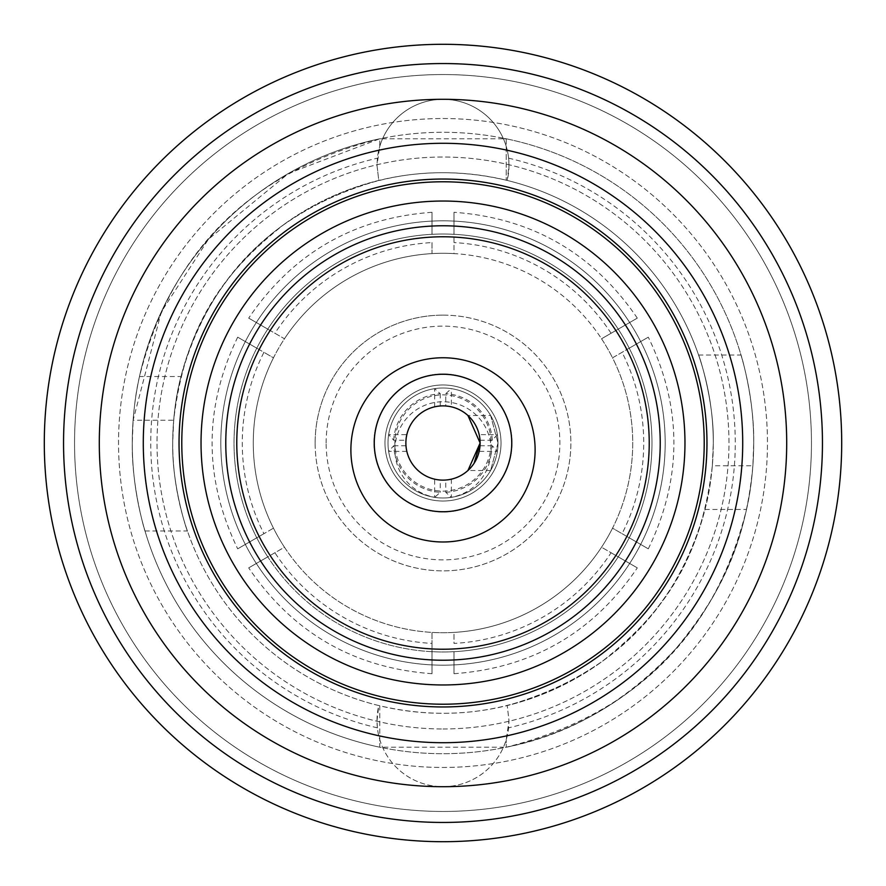 <?xml version="1.0" encoding="UTF-8"?>
<svg xmlns="http://www.w3.org/2000/svg" width="886" height="886" viewBox="0 0 886 886"><rect width="100%" height="100%" fill="white"/><g stroke="black" fill="none" stroke-linecap="round" stroke-linejoin="round"><path stroke-width="0.66" stroke-dasharray="4.43 3.32" d="M512.019 443A69.019 69.019 0 0 0 443 373.981A69.019 69.019 0 0 0 373.981 443A69.019 69.019 0 0 1 443 373.981A69.019 69.019 0 0 1 512.019 443A69.019 69.019 0 0 1 443 512.019A69.019 69.019 0 0 1 373.981 443A69.019 69.019 0 0 0 443 512.019A69.019 69.019 0 0 0 512.019 443M384.978 443A58.022 58.022 0 0 1 443 384.978A58.022 58.022 0 0 1 501.022 443A58.022 58.022 0 0 0 443 384.978A58.022 58.022 0 0 0 384.978 443A58.022 58.022 0 0 0 443 501.022A58.022 58.022 0 0 0 501.022 443A58.022 58.022 0 0 1 443 501.022A58.022 58.022 0 0 1 384.978 443M649.228 443A206.228 206.228 0 0 0 443 236.772A206.228 206.228 0 0 0 236.772 443A206.228 206.228 0 0 0 443 649.228A206.228 206.228 0 0 0 649.228 443M377.004 720.717L378.776 705.555A270.296 270.296 0 0 1 172.704 443C173.047 417.815 175.816 395.654 181.01 376.539C209.473 275.225 275.402 209.86 378.776 180.445L377.004 165.283L377.392 158.173A65.996 65.996 0 0 1 508.608 158.173L508.996 165.283L507.224 180.445A270.296 270.296 0 0 1 507.224 705.555L509.007 720.717L508.608 727.827A65.996 65.996 0 0 1 377.392 727.827L377.004 720.717A65.996 65.996 0 0 1 378.776 705.555A270.296 270.296 0 0 0 379.762 705.788L379.762 747.208L382.841 747.828L382.564 747.208L503.436 747.208L503.159 747.828C568.247 735.745 626.048 702.443 676.55 647.921C716.575 598.892 745.104 550.051 752.878 465.77L712.333 465.77C699.962 569.244 655.629 618.55 602.236 661.399C532.386 709.165 458.228 723.951 379.762 705.788L379.762 739.566A65.996 65.996 0 0 1 377.004 720.717M712.333 465.77L713.296 443A270.296 270.296 0 0 1 443 713.296A270.296 270.296 0 0 1 172.704 443C171.795 487.333 188.33 535.044 187.433 530.991C188.131 534.092 171.784 487.599 172.715 443C171.795 487.333 188.33 535.044 187.433 530.991C188.131 534.092 171.784 487.599 172.715 443A270.296 270.296 0 0 1 443 172.704A270.296 270.296 0 0 1 713.296 443C714.205 398.667 697.67 350.956 698.567 355.009C697.869 351.908 714.216 398.401 713.285 443C714.205 398.667 697.67 350.956 698.567 355.009C697.869 351.908 714.216 398.401 713.285 443C712.953 468.185 710.184 490.346 704.99 509.461C676.527 610.775 610.598 676.14 507.224 705.555L508.996 720.717L506.238 739.566A65.996 65.996 0 0 1 379.762 739.566L379.762 747.208A310.709 310.709 0 0 1 379.762 138.792C251.27 171.352 171.186 250.594 139.479 376.539L181.01 376.539M704.99 509.461L746.521 509.461C714.814 635.406 634.73 714.648 506.238 747.208L506.238 739.566L506.238 747.208A310.709 310.709 0 0 0 506.238 138.792L506.238 180.212L506.238 138.792L382.564 138.792A65.996 65.996 0 0 1 382.841 138.172A310.709 310.709 0 0 0 379.762 138.792L382.564 138.792L379.762 138.792L379.762 146.434A65.996 65.996 0 0 1 508.996 165.283A65.996 65.996 0 0 1 507.224 180.445A270.296 270.296 0 0 0 506.238 180.212C427.772 162.049 353.614 176.835 283.764 224.601C230.371 267.45 186.038 316.756 173.667 420.23L172.704 443A270.296 270.296 0 0 1 378.776 180.445L376.993 165.283L379.762 146.434L379.762 138.792L288.659 173.335L208.42 239.253L161.341 311.828L133.121 420.23L173.667 420.23M139.479 376.539C134.982 395.654 132.59 417.804 132.302 443C131.505 487.743 145.769 534.513 144.983 530.991C145.692 534.003 131.471 487.721 132.291 443C131.505 487.743 145.769 534.513 144.983 530.991C145.692 534.003 131.471 487.721 132.291 443L133.121 420.23M377.392 727.827A292.291 292.291 0 0 1 377.392 158.173M74.546 443A368.454 368.454 0 0 1 443 74.546A368.454 368.454 0 0 1 811.454 443A368.454 368.454 0 0 1 443 811.454A368.454 368.454 0 0 1 74.546 443A368.454 368.454 0 0 1 443 74.546A368.454 368.454 0 0 1 811.454 443A368.454 368.454 0 0 1 443 811.454A368.454 368.454 0 0 1 74.546 443M63.548 443A379.452 379.452 0 0 1 443 63.548A379.452 379.452 0 0 1 822.452 443A379.452 379.452 0 0 1 443 822.452A379.452 379.452 0 0 1 63.548 443A379.452 379.452 0 0 1 443 63.548A379.452 379.452 0 0 1 822.452 443A379.452 379.452 0 0 1 443 822.452A379.452 379.452 0 0 1 63.548 443A379.452 379.452 0 0 1 443 63.548A379.452 379.452 0 0 1 822.452 443A379.452 379.452 0 0 1 443 822.452A379.452 379.452 0 0 0 822.452 443A379.452 379.452 0 0 0 443 63.548A379.452 379.452 0 0 0 63.548 443A379.452 379.452 0 0 0 443 822.452A379.452 379.452 0 0 1 63.548 443M263.928 533.682L256.774 537.813C231.722 552.277 231.722 552.277 256.774 537.813C231.722 552.277 231.722 552.277 256.774 537.813L273.464 528.178A189.726 189.726 0 0 1 273.464 357.822L263.928 352.318A200.723 200.723 0 0 0 263.928 533.682L273.464 528.178A189.726 189.726 0 0 0 284.472 547.227L274.926 552.742A200.723 200.723 0 0 0 432.003 643.424L432.003 632.405A189.726 189.726 0 0 0 632.726 443A189.726 189.726 0 0 0 432.003 253.595L432.003 242.576A200.723 200.723 0 0 0 274.926 333.258L284.472 338.773A189.726 189.726 0 0 0 273.464 357.822L256.774 348.187C231.722 333.723 231.722 333.723 256.774 348.187C231.722 333.723 231.722 333.723 256.774 348.187L263.928 352.318M326.137 443A116.863 116.863 0 0 1 443 326.137A116.863 116.863 0 0 1 559.863 443A116.863 116.863 0 0 1 443 559.863A116.863 116.863 0 0 1 326.137 443M315.139 443A127.861 127.861 0 0 1 443 315.139A127.861 127.861 0 0 1 570.861 443A127.861 127.861 0 0 1 443 570.861A127.861 127.861 0 0 1 315.139 443M746.521 509.461C751.018 490.346 753.41 468.196 753.698 443C754.495 398.257 740.231 351.487 741.017 355.009C740.308 351.997 754.529 398.279 753.709 443C754.495 398.257 740.231 351.487 741.017 355.009C740.308 351.997 754.529 398.279 753.709 443L752.878 465.77M443 704.215A261.215 261.215 0 0 1 181.785 443A261.215 261.215 0 0 1 443 181.785A261.215 261.215 0 0 1 704.215 443A261.215 261.215 0 0 1 443 704.215A261.215 261.215 0 0 0 704.215 443A261.215 261.215 0 0 0 443 181.785A261.215 261.215 0 0 0 181.785 443A261.215 261.215 0 0 0 443 704.215A261.215 261.215 0 0 1 181.785 443A261.215 261.215 0 0 1 443 181.785A261.215 261.215 0 0 1 704.215 443A261.215 261.215 0 0 1 443 704.215M443 706.962A263.962 263.962 0 0 1 179.038 443A263.962 263.962 0 0 1 443 179.038A263.962 263.962 0 0 1 706.962 443A263.962 263.962 0 0 1 443 706.962M443 728.968A285.968 285.968 0 0 0 728.968 443A285.968 285.968 0 0 0 443 157.032A285.968 285.968 0 0 0 157.032 443A285.968 285.968 0 0 0 443 728.968A285.968 285.968 0 0 1 157.032 443A285.968 285.968 0 0 1 443 157.032A285.968 285.968 0 0 1 728.968 443A285.968 285.968 0 0 1 443 728.968M618.229 329.138C643.28 314.674 643.28 314.674 618.229 329.138C643.28 314.674 643.28 314.674 618.229 329.138A208.974 208.974 0 0 0 453.997 234.314L453.997 253.595A189.726 189.726 0 0 1 601.528 338.773L618.229 329.138A208.974 208.974 0 0 1 629.226 537.813A208.974 208.974 0 0 0 629.226 348.187C654.278 333.723 654.278 333.723 629.226 348.187C654.278 333.723 654.278 333.723 629.226 348.187L612.536 357.822A189.726 189.726 0 0 0 601.528 338.773L618.229 329.138A208.974 208.974 0 0 0 453.997 234.314C453.997 205.386 453.997 205.386 453.997 234.314C453.997 205.386 453.997 205.386 453.997 234.314L453.997 253.595A189.726 189.726 0 0 0 253.274 443A189.726 189.726 0 0 0 453.997 632.405L453.997 643.424A200.723 200.723 0 0 0 611.074 552.742L601.528 547.227A189.726 189.726 0 0 1 453.997 632.405L453.997 643.424M629.226 348.187L612.536 357.822A189.726 189.726 0 0 1 612.536 528.178L622.072 533.682A200.723 200.723 0 0 0 622.072 352.318M256.774 348.187A208.974 208.974 0 0 0 256.774 537.813A208.974 208.974 0 0 1 267.771 329.138C242.72 314.674 242.72 314.674 267.771 329.138C242.72 314.674 242.72 314.674 267.771 329.138L284.472 338.773A189.726 189.726 0 0 1 432.003 253.595L432.003 242.576M267.771 329.138A208.974 208.974 0 0 1 432.003 234.314C432.003 205.386 432.003 205.386 432.003 234.314C432.003 205.386 432.003 205.386 432.003 234.314A208.974 208.974 0 0 0 267.771 329.138L274.926 333.258M443 315.139A127.861 127.861 0 0 1 570.861 443A127.861 127.861 0 0 1 443 570.861A127.861 127.861 0 0 1 315.139 443A127.861 127.861 0 0 1 443 315.139M453.997 651.686C453.997 680.614 453.997 680.614 453.997 651.686C453.997 680.614 453.997 680.614 453.997 651.686A208.974 208.974 0 0 0 618.229 556.862A208.974 208.974 0 0 1 234.026 443A208.974 208.974 0 0 1 443 234.026A208.974 208.974 0 0 0 432.003 234.314M432.003 643.424L432.003 651.686A208.974 208.974 0 0 1 267.771 556.862L284.472 547.227A189.726 189.726 0 0 0 432.003 632.405L432.003 651.686C432.003 680.614 432.003 680.614 432.003 651.686C432.003 680.614 432.003 680.614 432.003 651.686A208.974 208.974 0 0 0 651.974 443A208.974 208.974 0 0 0 443 234.026A208.974 208.974 0 0 1 453.997 234.314M611.074 552.742L618.229 556.862C643.28 571.326 643.28 571.326 618.229 556.862C643.28 571.326 643.28 571.326 618.229 556.862L601.528 547.227A189.726 189.726 0 0 0 612.536 528.178L629.226 537.813C654.278 552.277 654.278 552.277 629.226 537.813C654.278 552.277 654.278 552.277 629.226 537.813L622.072 533.682M611.074 333.258A200.723 200.723 0 0 0 453.997 242.576M274.926 552.742L267.771 556.862C242.72 571.326 242.72 571.326 267.771 556.862C242.72 571.326 242.72 571.326 267.771 556.862A208.974 208.974 0 0 0 432.003 651.686M618.229 556.862A208.974 208.974 0 0 0 629.226 537.813M256.774 537.813A208.974 208.974 0 0 0 267.771 556.862M443 665.176A222.176 222.176 0 0 0 665.176 443A222.176 222.176 0 0 0 443 220.824A222.176 222.176 0 0 0 220.824 443A222.176 222.176 0 0 0 443 665.176A222.176 222.176 0 0 1 220.824 443A222.176 222.176 0 0 1 443 220.824A222.176 222.176 0 0 1 665.176 443A222.176 222.176 0 0 1 443 665.176M508.608 158.173A292.291 292.291 0 0 1 508.608 727.827M503.436 138.792L506.238 138.792A310.709 310.709 0 0 0 503.159 138.172A65.996 65.996 0 0 1 503.436 138.792A65.996 65.996 0 0 0 503.159 138.172A310.709 310.709 0 0 0 382.841 138.172A65.996 65.996 0 0 0 382.564 138.792M382.564 747.208A65.996 65.996 0 0 0 382.841 747.828A310.709 310.709 0 0 0 753.709 443A310.709 310.709 0 0 0 443 132.291A310.709 310.709 0 0 0 132.291 443A310.709 310.709 0 0 0 503.159 747.828A65.996 65.996 0 0 0 503.436 747.208M443 822.452A379.452 379.452 0 0 0 822.452 443A379.452 379.452 0 0 0 443 63.548A379.452 379.452 0 0 1 822.452 443A379.452 379.452 0 0 1 443 822.452A379.452 379.452 0 0 1 63.548 443A379.452 379.452 0 0 1 443 63.548A379.452 379.452 0 0 0 63.548 443A379.452 379.452 0 0 0 443 822.452A379.452 379.452 0 0 0 822.452 443A379.452 379.452 0 0 0 443 63.548A379.452 379.452 0 0 0 63.548 443A379.452 379.452 0 0 0 443 822.452A379.452 379.452 0 0 1 63.548 443A379.452 379.452 0 0 1 443 63.548M443 841.7A398.7 398.7 0 0 1 44.3 443A398.7 398.7 0 0 1 443 44.3A398.7 398.7 0 0 1 841.7 443A398.7 398.7 0 0 1 443 841.7M490.622 415.501L497.998 443L490.622 415.501L467.941 415.501L480.123 443M445.747 480.024A37.123 37.123 0 0 0 480.024 445.747L479.171 451.362A37.123 37.123 0 0 1 451.362 479.171L445.747 480.024L445.747 492.306L451.362 497.356A54.998 54.998 0 0 1 443 497.998A54.998 54.998 0 0 0 497.998 443A54.998 54.998 0 0 0 443 388.002A54.998 54.998 0 0 1 451.362 388.644L445.747 393.694L445.747 405.976L451.362 406.829A37.123 37.123 0 0 1 479.171 434.638L480.024 440.253L492.306 440.253L497.356 434.638A54.998 54.998 0 0 0 451.362 388.644L451.362 406.829M451.362 479.171L451.362 497.356A54.998 54.998 0 0 0 497.356 434.638L479.171 434.638M443 491.121A48.121 48.121 0 0 0 491.121 443A48.121 48.121 0 0 0 443 394.879A48.121 48.121 0 0 0 394.879 443A48.121 48.121 0 0 0 443 491.121A48.121 48.121 0 0 0 491.121 443A48.121 48.121 0 0 0 443 394.879A48.121 48.121 0 0 0 394.879 443A48.121 48.121 0 0 0 443 491.121M443 511.743A68.743 68.743 0 0 0 511.743 443A68.743 68.743 0 0 0 443 374.257A68.743 68.743 0 0 0 374.257 443A68.743 68.743 0 0 0 443 511.743M443 405.877A37.123 37.123 0 0 0 405.877 443A37.123 37.123 0 0 0 443 480.123A37.123 37.123 0 0 0 480.123 443A37.123 37.123 0 0 0 443 405.877M497.998 443L490.622 470.499L497.998 443M393.694 440.253A49.372 49.372 0 0 1 440.253 393.694L434.638 388.644A54.998 54.998 0 0 1 443 388.002A54.998 54.998 0 0 0 388.002 443A54.998 54.998 0 0 0 443 497.998A54.998 54.998 0 0 0 497.998 443A54.998 54.998 0 0 0 443 388.002A54.998 54.998 0 0 0 388.002 443A54.998 54.998 0 0 0 443 497.998A54.998 54.998 0 0 0 497.998 443A54.998 54.998 0 0 0 443 388.002A54.998 54.998 0 0 0 388.002 443A54.998 54.998 0 0 0 443 497.998A54.998 54.998 0 0 1 434.638 497.356L440.253 492.306A49.372 49.372 0 0 1 393.694 445.747L388.644 451.362A54.998 54.998 0 0 1 388.644 434.638L393.694 440.253L405.976 440.253L406.829 434.638A37.123 37.123 0 0 1 434.638 406.829L440.253 405.976A37.123 37.123 0 0 0 405.976 440.253M470.189 468.273L474.088 463.289M492.306 440.253A49.372 49.372 0 0 0 445.747 393.694M480.024 440.253A37.123 37.123 0 0 0 445.747 405.976M445.747 492.306A49.372 49.372 0 0 0 492.306 445.747L497.356 451.362L479.171 451.362M480.024 445.747L492.306 445.747M434.638 406.829L434.638 388.644A54.998 54.998 0 0 0 388.644 434.638L406.829 434.638M440.253 393.694L440.253 405.976M406.829 451.362L388.644 451.362A54.998 54.998 0 0 0 434.638 497.356L434.638 479.171A37.123 37.123 0 0 1 406.829 451.362L405.976 445.747A37.123 37.123 0 0 0 440.253 480.024L440.253 492.306M393.694 445.747L405.976 445.747M440.253 480.024L434.638 479.171M394.879 449.878A48.121 48.121 0 0 1 443 401.757A48.121 48.121 0 0 1 491.121 449.878A48.121 48.121 0 0 1 443 497.998A48.121 48.121 0 0 1 394.879 449.878M786.702 443A343.702 343.702 0 0 1 443 786.702A343.702 343.702 0 0 1 99.298 443A343.702 343.702 0 0 1 443 99.298A343.702 343.702 0 0 1 786.702 443M143.288 443A299.712 299.712 0 0 1 443 143.288A299.712 299.712 0 0 1 742.712 443A299.712 299.712 0 0 1 443 742.712A299.712 299.712 0 0 1 143.288 443M443 118.536A324.464 324.464 0 0 1 767.464 443A324.464 324.464 0 0 1 443 767.464A324.464 324.464 0 0 1 118.536 443A324.464 324.464 0 0 1 443 118.536A324.464 324.464 0 0 1 767.464 443A324.464 324.464 0 0 1 443 767.464A324.464 324.464 0 0 1 118.536 443A324.464 324.464 0 0 1 443 118.536M144.983 530.991L187.433 530.991M698.567 355.009L741.017 355.009M432.003 673.714C353.835 668 292.734 632.715 248.7 567.882M237.703 337.167C203.57 407.726 203.57 478.274 237.703 548.833M432.003 212.286C353.835 218 292.734 253.285 248.7 318.118M637.3 318.118C593.266 253.285 532.165 218 453.997 212.286M648.297 548.833C682.43 478.274 682.43 407.726 648.297 337.167M453.997 673.714C532.165 668 593.266 632.715 637.3 567.882M490.622 470.499L467.941 470.499"/><path stroke-width="1.33" d="M225.775 443A217.225 217.225 0 0 1 443 225.775A217.225 217.225 0 0 1 660.225 443A217.225 217.225 0 0 1 443 660.225A217.225 217.225 0 0 1 225.775 443M649.228 443A206.228 206.228 0 0 0 443 236.772A206.228 206.228 0 0 0 236.772 443A206.228 206.228 0 0 0 443 649.228A206.228 206.228 0 0 0 649.228 443M443 684.967A241.967 241.967 0 0 0 684.967 443A241.967 241.967 0 0 0 443 201.033A241.967 241.967 0 0 0 201.033 443A241.967 241.967 0 0 0 443 684.967M443 704.215A261.215 261.215 0 0 0 704.215 443A261.215 261.215 0 0 0 443 181.785A261.215 261.215 0 0 0 181.785 443A261.215 261.215 0 0 0 443 704.215M443 706.962A263.962 263.962 0 0 0 706.962 443A263.962 263.962 0 0 0 443 179.038A263.962 263.962 0 0 0 179.038 443A263.962 263.962 0 0 0 443 706.962M443 822.452A379.452 379.452 0 0 1 63.548 443A379.452 379.452 0 0 1 443 63.548A379.452 379.452 0 0 1 822.452 443A379.452 379.452 0 0 1 443 822.452A379.452 379.452 0 0 1 63.548 443A379.452 379.452 0 0 1 443 63.548M443 841.7A398.7 398.7 0 0 0 841.7 443A398.7 398.7 0 0 0 443 44.3A398.7 398.7 0 0 0 44.3 443A398.7 398.7 0 0 0 443 841.7M474.088 463.289L480.123 443L467.941 415.501M443 511.743A68.743 68.743 0 0 0 511.743 443A68.743 68.743 0 0 0 443 374.257A68.743 68.743 0 0 0 374.257 443A68.743 68.743 0 0 0 443 511.743M443 405.877A37.123 37.123 0 0 0 405.877 443A37.123 37.123 0 0 0 443 480.123A37.123 37.123 0 0 0 480.123 443A37.123 37.123 0 0 0 443 405.877M480.123 443L467.941 470.499L470.189 468.273M350.889 449.878A92.111 92.111 0 0 1 443 357.756A92.111 92.111 0 0 1 535.111 449.878A92.111 92.111 0 0 1 443 541.988A92.111 92.111 0 0 1 350.889 449.878M786.702 443A343.702 343.702 0 0 1 443 786.702A343.702 343.702 0 0 1 99.298 443A343.702 343.702 0 0 1 443 99.298A343.702 343.702 0 0 1 786.702 443M143.288 443A299.712 299.712 0 0 1 443 143.288A299.712 299.712 0 0 1 742.712 443A299.712 299.712 0 0 1 443 742.712A299.712 299.712 0 0 1 143.288 443"/></g></svg>
